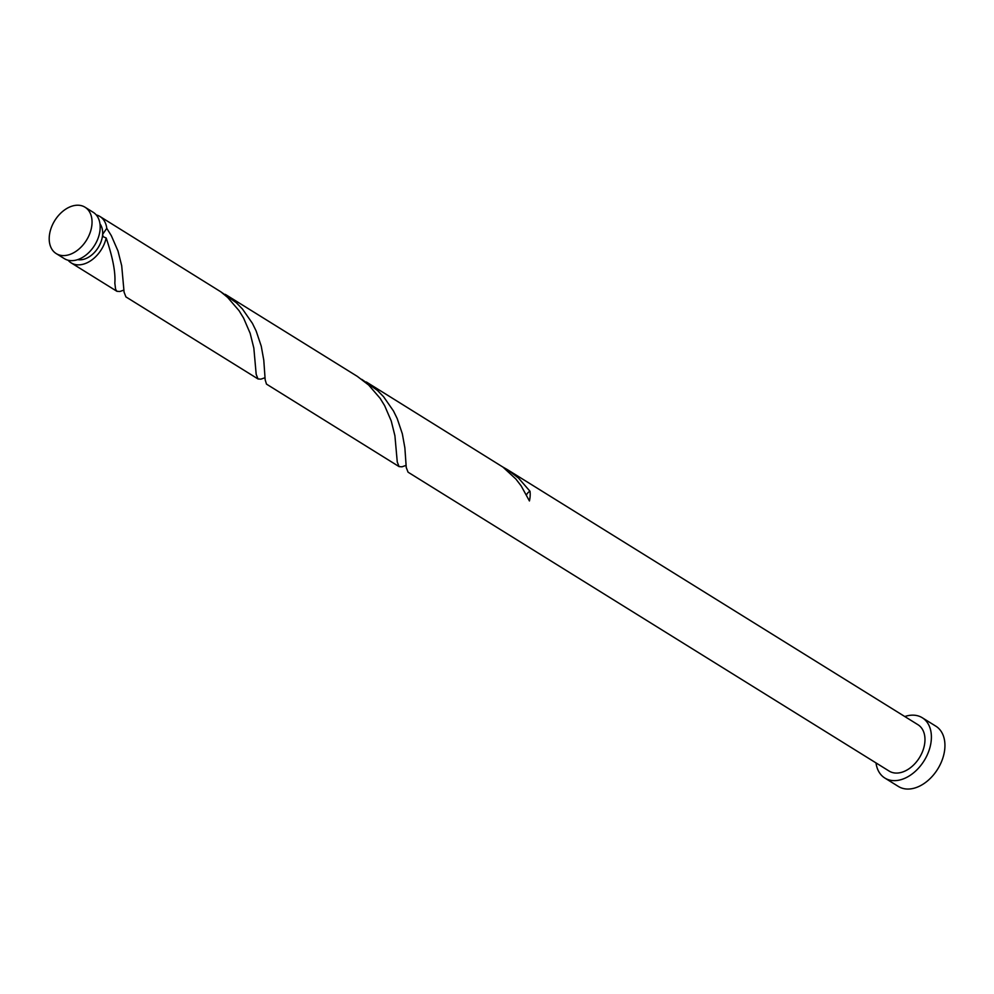 <?xml version="1.0" encoding="UTF-8"?>
<svg xmlns="http://www.w3.org/2000/svg" width="994" height="994" viewBox="0 0 994 994"><rect width="100%" height="100%" fill="white"/><g stroke="black" fill="none" stroke-linecap="round" stroke-linejoin="round"><path stroke-width="1.49" d="M69.133 254.7A27.298 18.65 -58.1 0 0 90.317 232.099A27.298 18.65 -58.1 0 0 85.024 207.212A27.298 18.65 -58.1 0 0 72.102 206.106A27.298 18.65 -58.1 0 0 50.93 228.707A27.298 18.65 -58.1 0 0 56.211 253.594A27.298 18.65 -58.1 0 0 69.133 254.7M85.024 207.212L93.175 212.281A27.298 18.65 121.9 0 1 98.468 237.156A27.298 18.65 121.9 0 1 77.284 259.769A27.298 18.65 121.9 0 1 64.374 258.651L56.211 253.594M99.959 223.799A21.843 14.922 121.9 0 1 102.63 234.36A21.843 14.922 121.9 0 1 84.353 259.111A21.843 14.922 121.9 0 1 77.706 259.633M876 762.907A35.486 24.241 -58.1 0 0 884.834 778.041A35.486 24.241 -58.1 0 0 901.633 779.482A35.486 24.241 -58.1 0 0 929.154 750.097A35.486 24.241 -58.1 0 0 922.283 717.755A35.486 24.241 -58.1 0 0 905.484 716.314A35.486 24.241 -58.1 0 0 904.801 716.537M884.834 778.041L898.377 786.453A35.486 24.241 -58.1 0 0 915.176 787.894A35.486 24.241 -58.1 0 0 942.697 758.509A35.486 24.241 -58.1 0 0 935.826 726.167L922.283 717.755M526.534 494.838A5.455 3.728 121.9 0 1 530.013 491.284L518.508 478.064L507.425 469.653L917.959 724.713A27.298 18.65 -58.1 0 1 923.252 749.588A27.298 18.65 -58.1 0 1 902.067 772.189A27.298 18.65 -58.1 0 1 889.158 771.083L408.074 472.2L406.248 467.491L404.869 447.847L402.334 433.806L397.202 418.573L393.475 410.969L383.572 396.718L377.434 390.406L361.754 379.36M507.425 469.653L502.827 467.018M530.013 491.284A27.298 18.65 121.9 0 1 529.429 500.951L521.216 485.979L515.886 479.046L502.952 467.105L366.351 381.994M96.232 214.915A27.298 18.65 121.9 0 1 99.947 216.493L220.792 291.801L227.614 297.405L239.057 310.675L243.567 318.043L250.165 333.325L253.843 348.111L256.191 374.365L258.005 378.95L125.915 296.895L124.088 292.186L121.703 265.758L117.975 250.948L111.316 235.665L106.78 228.322L102.63 234.36L103.078 236.647L106.184 238.001A27.298 18.65 121.9 0 1 84.055 263.969A27.298 18.65 121.9 0 1 71.146 262.863A27.298 18.65 121.9 0 1 68.089 260.217M106.184 238.001C112.769 257.396 115.652 272.431 114.832 283.091L115.602 289.304L116.919 291.304L119.827 291.503L123.915 290.086M99.947 216.493A27.298 18.65 121.9 0 1 106.78 228.322M225.265 294.348L357.355 376.403L368.699 385.063L380.143 398.333L384.653 405.689L391.238 420.971L394.916 435.757L397.265 462.024L399.079 466.608L266.491 384.119L265.174 379.832L263.783 360.188L261.248 346.161L256.129 330.927L252.401 323.323L242.499 309.072L236.348 302.76L220.668 291.714M258.005 378.95L260.9 379.149L264.988 377.745M399.079 466.608L401.986 466.807L406.074 465.391M71.146 262.863L116.919 291.304"/></g></svg>
